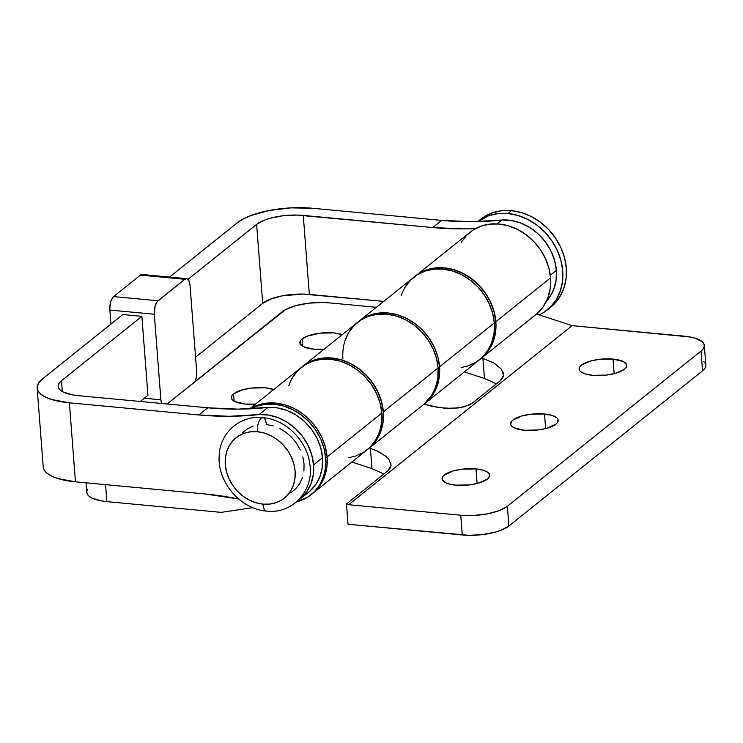 <?xml version="1.0" encoding="UTF-8"?>
<svg xmlns="http://www.w3.org/2000/svg" width="743" height="743" viewBox="0 0 743 743"><rect width="100%" height="100%" fill="white"/><g stroke="black" fill="none" stroke-linecap="round" stroke-linejoin="round"><path stroke-width="1.11" d="M613.04 359.092A23.897 8.182 175.6 0 1 626.739 365.37A23.897 8.182 175.6 0 1 592.784 375.326L606.474 375.085L615.223 373.404L624.491 369.234L626.052 367.609L626.479 364.376L623.321 361.581L613.04 359.092L599.35 359.333L590.601 361.014L581.332 365.184L579.772 366.81L579.345 370.033L580.497 371.519L585.298 373.933L592.784 375.326A23.897 8.182 175.6 0 1 579.085 369.039A23.897 8.182 175.6 0 1 613.04 359.092L614.164 373.683L613.04 359.092M544.517 414A23.897 8.182 175.6 0 1 558.216 420.287A23.897 8.182 175.6 0 1 524.261 430.234L537.951 429.993L546.699 428.312L555.968 424.142L557.529 422.516L557.956 419.293L556.804 417.807L552.003 415.393L544.517 414L530.827 414.241L522.078 415.922L512.809 420.092L511.249 421.718L510.822 424.95L513.98 427.745L524.261 430.234A23.897 8.182 175.6 0 1 510.562 423.956A23.897 8.182 175.6 0 1 544.517 414L545.641 428.59L544.517 414M475.994 468.917A23.897 8.182 175.6 0 1 489.693 475.195A23.897 8.182 175.6 0 1 455.738 485.151L469.427 484.9L478.176 483.219L487.445 479.049L489.005 477.433L489.433 474.201L486.275 471.406L483.479 470.3L475.994 468.917L462.304 469.158L453.555 470.839L444.286 475.009L442.726 476.625L442.299 479.857L445.456 482.653L448.252 483.758L455.738 485.151A23.897 8.182 175.6 0 1 442.039 478.863A23.897 8.182 175.6 0 1 475.994 468.917L477.117 483.498L475.994 468.917M302.847 366.206A52.716 44.264 51.3 0 1 352.814 364.739A52.716 44.264 51.3 0 1 383.351 411.854L438.11 367.971A52.716 44.264 -128.7 0 0 407.536 320.837A52.716 44.264 -128.7 0 0 357.55 322.369A52.716 44.264 51.3 0 1 407.536 320.837A52.716 44.264 51.3 0 1 438.11 367.971L383.351 411.854A52.716 44.264 51.3 0 1 369.355 448.01L424.114 404.127A52.716 44.264 -128.7 0 0 438.11 367.971L436.457 358.256L433.039 348.736L427.977 339.783L421.485 331.749L413.805 324.932L405.223 319.592L396.075 315.951L386.722 314.131L377.509 314.205L368.797 316.174L360.912 319.973L354.179 325.434L348.829 332.362L345.096 340.489M415.346 276.062A52.716 44.264 51.3 0 1 465.313 274.594A52.716 44.264 51.3 0 1 495.85 321.7L550.544 277.873A52.716 44.264 -128.7 0 0 519.979 230.739A52.716 44.264 -128.7 0 0 469.985 232.271L415.291 276.099M415.226 276.155L418.653 273.703L426.528 269.913L435.24 267.935L444.453 267.861L453.815 269.681L462.963 273.331L471.536 278.662L479.226 285.479L485.718 293.513L490.77 302.466L494.197 311.986L495.85 321.7L495.553 332.251L493.018 342.096L488.383 350.77L481.854 357.857L494.141 363.151L481.854 357.857L536.548 314.029A52.716 44.264 -128.7 0 0 550.544 277.873L495.85 321.7A52.716 44.264 51.3 0 1 481.854 357.857L536.548 314.029L572.129 325.648L690.089 336.969L695.197 338.204L702.256 341.761L703.946 343.944L704.308 346.275L703.315 348.69L701.02 351.077L507.367 506.262L499.25 510.599L487.538 513.831L474.015 515.447L460.744 515.215L462.267 534.969L348.04 524.261L346.479 503.986L348.681 504.711L460.744 515.215L348.681 504.711L572.129 325.648L684.182 336.161A35.144 12.037 175.6 0 1 704.327 345.402A35.144 12.037 175.6 0 1 701.02 351.077L702.544 370.822L508.89 526.007L507.367 506.262L701.02 351.077L702.544 370.822L704.838 368.435L705.822 366.03M464.347 371.899L484.464 378.475L496.398 383.843L484.464 378.475L464.347 371.899M461.273 242.264L466.613 235.336L473.356 229.866L481.232 226.076L489.943 224.107L499.157 224.024L508.509 225.844L517.657 229.494L526.239 234.825L533.92 241.642L540.421 249.685L545.473 258.629L548.891 268.149L550.544 277.873L550.247 288.423L547.721 298.259L543.077 306.933L536.548 314.029L572.129 325.648L348.681 504.711L346.479 503.986L387.827 470.848L390.112 468.322L391.069 465.48L390.66 462.434M381.642 453.304L376.432 450.639L385.849 456.23L388.895 459.313L391.069 465.48L387.827 470.848L346.479 503.986L348.04 524.261L468.74 535.322L482.402 534.616L495.265 532.137L500.773 530.353L508.89 526.007L702.544 370.822A35.144 12.037 -4.4 0 0 705.85 365.157L704.327 345.402M705.469 363.689L703.779 361.516M351.848 462.044L371.974 468.619L383.899 473.997L371.974 468.619L351.848 462.044M302.735 366.299L306.162 363.847L314.038 360.058L322.75 358.089L331.963 358.005L341.316 359.826L350.464 363.476L359.045 368.816L366.726 375.633L373.218 383.667L378.28 392.62L381.698 402.13L383.351 411.854L383.054 422.405L380.527 432.25L375.884 440.915L369.355 448.01L376.432 450.639L369.355 448.01L424.114 404.127L431.757 406.3L445.633 408.325L458.654 407.944L468.852 405.223L472.381 403.096L500.327 380.704L502.612 378.168L503.568 375.326L503.16 372.289M370.413 448.354L371.974 468.619L370.413 448.354M494.141 363.151L501.395 369.169L503.568 375.326L500.327 380.704L472.381 403.096L464.217 406.858L452.385 408.446L438.667 407.601L424.114 404.127L430.643 397.031L435.277 388.366L437.813 378.521L438.11 367.971L494.299 322.945A52.716 44.264 -128.7 0 0 463.725 275.811A52.716 44.264 -128.7 0 0 413.74 277.343A52.716 44.264 51.3 0 1 472.111 281.56A52.716 44.264 51.3 0 1 492.126 341.52A52.716 44.264 51.3 0 1 479.672 359.621A52.716 44.264 -128.7 0 0 494.299 322.945L439.54 366.828A52.716 44.264 51.3 0 1 424.912 403.495A52.716 44.264 -128.7 0 0 439.54 366.828L439.503 375.02L438.129 382.859L435.454 390.121L431.553 396.604L424.81 403.579M482.904 358.2L484.464 378.475L482.904 358.2M508.89 526.007L507.367 506.262A35.144 12.037 175.6 0 1 460.744 515.215L462.267 534.969A35.144 12.037 -4.4 0 0 508.89 526.007M302.113 338.994L302.68 346.322L302.113 338.994L300.553 340.619L300.126 343.842L303.283 346.637L313.565 349.136L324.078 349.201A23.897 8.182 175.6 0 1 299.866 342.848A23.897 8.182 175.6 0 1 302.113 338.994A23.897 8.182 175.6 0 1 342.272 334.619L333.821 332.901L320.131 333.143L307.63 336.04L302.113 338.994M233.59 393.901L234.156 401.229L233.59 393.901L232.03 395.527L231.602 398.759L234.76 401.554L245.041 404.043L255.555 404.108A23.897 8.182 175.6 0 1 231.342 397.765A23.897 8.182 175.6 0 1 233.59 393.901A23.897 8.182 175.6 0 1 273.749 389.527L265.297 387.809L251.608 388.05L242.859 389.731L233.59 393.901M342.922 359.045A52.716 44.264 51.3 0 1 357.55 322.369L358.98 321.227A52.716 44.264 51.3 0 1 408.966 319.694A52.716 44.264 51.3 0 1 439.54 366.828A52.716 44.264 -128.7 0 0 408.966 319.694A52.716 44.264 -128.7 0 0 358.98 321.227L413.74 277.343A52.716 44.264 51.3 0 0 401.285 295.445M312.376 493.686L319.118 486.711L323.019 480.229L325.694 472.966L327.069 465.127L327.106 456.926L381.8 413.099A52.716 44.264 -128.7 0 0 351.235 365.965A52.716 44.264 -128.7 0 0 301.24 367.497A52.716 44.264 51.3 0 1 359.612 371.714A52.716 44.264 51.3 0 1 379.627 431.674A52.716 44.264 51.3 0 1 367.172 449.766A52.716 44.264 -128.7 0 0 381.8 413.099L327.106 456.926A52.716 44.264 51.3 0 1 312.478 493.603A52.716 44.264 -128.7 0 0 327.106 456.926L325.453 447.212L322.025 437.692L316.973 428.739L310.481 420.705L302.791 413.888L294.219 408.548L285.071 404.907L275.709 403.087L266.496 403.161L257.784 405.139L249.908 408.929L257.784 405.139L266.496 403.161L275.709 403.087L285.071 404.907L294.219 408.548L302.791 413.888L310.481 420.705L316.973 428.739L322.025 437.692L325.453 447.212L327.106 456.926A52.716 44.264 -128.7 0 0 298.695 411.083A52.716 44.264 -128.7 0 0 250.085 408.817A52.716 44.264 51.3 0 1 298.695 411.083A52.716 44.264 51.3 0 1 327.106 456.926L326.929 466.474L324.932 475.483L321.199 483.609L315.849 490.538L312.311 493.733M221.117 512.354L252.834 507.664L221.117 512.354L106.89 501.636L221.117 512.354M376.376 307.286L328.815 302.828L376.376 307.286M105.58 484.65L106.89 501.636L105.58 484.65M87.758 489.108L86.773 491.522L87.126 493.863L88.816 496.036L91.77 497.977L100.983 500.828L106.89 501.636A35.144 12.037 -4.4 0 1 86.745 492.395L86.012 482.811M282.191 311.791L167.138 403.988L285.702 309.515L295.816 305.661L308.679 303.181L322.341 302.475L328.815 302.828A35.144 12.037 175.6 0 0 282.191 311.791M461.097 367.599L468.508 365.788L475.306 362.63L481.297 358.237L486.312 352.721L490.213 346.247L492.888 338.984L494.262 331.146L494.299 322.945L492.646 313.23L489.219 303.711L484.167 294.757L477.675 286.724L469.985 279.907L461.412 274.566L452.264 270.916L442.902 269.105L433.698 269.18L424.987 271.149L417.102 274.947L410.368 280.408L405.019 287.337M348.597 457.753L356.008 455.933L362.807 452.784L368.797 448.391L373.813 442.874L377.723 436.392L380.397 429.129L381.772 421.29L381.8 413.099L380.147 403.375L376.729 393.855L371.676 384.911L365.175 376.868L357.494 370.051L348.913 364.72L339.765 361.07L330.412 359.25L321.199 359.333L312.487 361.302L304.611 365.092L297.869 370.562L292.528 377.481M360.912 319.973L368.797 316.174L377.509 314.205L386.722 314.131L396.075 315.951L405.223 319.592L413.805 324.932L421.485 331.749L427.977 339.783L433.039 348.736L436.457 358.256L438.11 367.971L439.54 366.828L437.887 357.104L434.469 347.594L429.408 338.641L422.916 330.598L415.235 323.781L406.653 318.45L397.505 314.8L388.152 312.979L378.939 313.063L370.228 315.032L362.343 318.821L358.813 321.357L362.343 318.821L370.228 315.032L378.939 313.063L388.152 312.979L397.505 314.8L406.653 318.45L415.235 323.781L422.916 330.598L429.408 338.641L434.469 347.594L437.887 357.104L439.54 366.828L439.373 376.376L437.376 385.385L433.633 393.511L428.293 400.44L424.745 403.635M311.048 494.745A52.716 44.264 51.3 0 0 325.675 458.078L324.022 448.354L320.595 438.834L315.543 429.891L309.051 421.848L301.361 415.031L292.788 409.699L283.64 406.049L274.278 404.229L265.065 404.313L256.354 406.282L250.67 408.789A52.716 44.264 51.3 0 1 298.407 412.959A52.716 44.264 51.3 0 1 325.675 458.078L327.106 456.926L325.675 458.078L325.499 467.626L323.502 476.635L319.769 484.761L314.419 491.68L307.686 497.151L296.401 501.952A52.716 44.264 51.3 0 0 311.048 494.745L368.602 448.623A52.716 44.264 -128.7 0 0 381.057 430.522L379.627 431.674L381.633 422.665L381.809 413.117L380.156 403.393L376.738 393.874L371.686 384.93L365.194 376.887L357.513 370.07L348.931 364.729L339.783 361.079L330.431 359.25L321.217 359.324L312.506 361.293L304.621 365.082L297.878 370.543M367.896 449.181A52.716 44.264 -128.7 0 0 368.602 448.623M355.916 455.97L363.801 452.181M367.014 449.896L370.534 446.719L375.884 439.791L379.627 431.674L381.057 430.522L383.063 421.513L383.239 411.966L381.586 402.251L378.168 392.731L373.116 383.778L366.624 375.744L358.943 368.918L350.362 363.578L341.213 359.928L331.861 358.107L322.648 358.182L313.936 360.151L306.051 363.94L302.512 366.485M368.444 448.753L371.964 445.568L377.314 438.649L381.057 430.522A52.716 44.264 -128.7 0 0 361.042 370.571A52.716 44.264 -128.7 0 0 302.67 366.345L301.24 367.497A52.716 44.264 51.3 0 0 288.795 385.589M348.829 332.362L354.179 325.434M438.11 367.971L437.943 377.518L435.946 386.527L432.203 394.654L424.114 404.127A52.716 44.264 51.3 0 0 438.11 367.971M480.387 359.027A52.716 44.264 -128.7 0 0 481.102 358.47A52.716 44.264 -128.7 0 0 493.556 340.378L492.126 341.52L494.123 332.511L494.299 322.964L492.646 313.249L489.228 303.729L484.176 294.776L477.684 286.733L470.003 279.916L461.431 274.576L452.283 270.926L442.93 269.105L433.717 269.18L424.996 271.149L417.12 274.938L410.377 280.399M468.415 365.816L476.291 362.027M479.504 359.751L483.034 356.566L488.383 349.647L492.126 341.52L493.556 340.378L495.553 331.369L495.73 321.821L494.076 312.097L490.659 302.577L485.606 293.634L479.114 285.591L471.433 278.774L462.861 273.433L453.713 269.783L444.351 267.954L435.147 268.028L426.426 269.997L418.55 273.786L415.003 276.331M480.935 358.6L484.464 355.423L489.813 348.495L493.556 340.378A52.716 44.264 -128.7 0 0 473.542 280.417A52.716 44.264 -128.7 0 0 415.17 276.201L413.74 277.343M262.966 417.659A10.541 4.449 95.4 0 0 257.422 431.72A38.655 32.46 51.3 0 1 295.11 471.211A38.655 32.46 51.3 0 1 262.994 504.144A10.541 4.449 95.4 0 0 266.384 511.054A10.541 4.449 -84.6 0 1 262.994 504.144A38.655 32.46 51.3 0 1 225.305 464.663A38.655 32.46 51.3 0 1 257.422 431.72A10.541 4.449 -84.6 0 1 262.966 417.659A10.541 4.449 -84.6 0 1 266.356 424.559L273.22 425.897M253.214 426.064L247.438 428.841L242.497 432.853M290.847 492.702L295.798 488.69L299.708 483.609L302.457 477.656M303.915 471.053L304.045 464.05L302.828 456.917M300.321 449.942L296.615 443.376L291.85 437.478L286.213 432.482L279.925 428.572M262.994 504.144L256.131 502.816L249.425 500.141L243.128 496.222L237.5 491.225L232.735 485.328L229.03 478.771L226.513 471.786L225.305 464.663L225.426 457.66L226.894 451.057L229.633 445.094L233.553 440.014L238.494 436.011L244.271 433.225L250.66 431.785L257.422 431.72L264.285 433.058L270.991 435.732L277.278 439.642L282.916 444.648L287.68 450.537L291.386 457.103L293.894 464.078L295.11 471.211L294.98 478.213L293.513 484.817L290.773 490.779L286.854 495.86L281.913 499.863L276.136 502.639L269.746 504.088L262.994 504.144M313.565 464.942A49.205 41.311 51.3 0 1 299.912 499.166A49.205 41.311 51.3 0 1 297.655 500.828L300.804 498.423L306.766 491.82L311.001 483.777L313.295 474.675L313.565 464.942L322.499 457.781L313.565 464.942L311.781 455.013L308.039 445.345L302.503 436.392L295.435 428.562L287.151 422.21L278.031 417.64L268.511 415.058L259.019 414.575A351.439 295.073 51.3 0 1 198.836 414.956L229.188 416.294L259.019 414.575A49.205 41.311 51.3 0 1 313.565 464.942M299.912 499.166L308.847 492.005A49.205 41.311 -128.7 0 0 322.499 457.781A49.205 41.311 -128.7 0 0 267.954 407.415L259.019 414.575L267.954 407.415L238.122 409.133L207.771 407.796A351.439 295.073 -128.7 0 0 267.954 407.415L277.445 407.898L286.974 410.48L296.086 415.049L304.37 421.392L311.438 429.231L316.982 438.184L320.725 447.843L322.499 457.781L322.239 467.514L319.936 476.616L315.71 484.65L309.747 491.262M556.377 270.359L550.284 275.244L556.377 270.359A49.205 41.311 -128.7 0 0 501.822 220.002L496.993 223.875L501.822 220.002L511.323 220.476L520.843 223.067L529.954 227.637L538.238 233.98L545.316 241.809L550.851 250.762L554.594 260.431L556.377 270.359L556.108 280.102L553.804 289.203L549.579 297.237L546.523 301.045A49.205 41.311 -128.7 0 0 556.377 270.359M432.705 227.544L441.648 220.383A351.439 295.073 -128.7 0 0 501.822 220.002L471.991 221.72L441.648 220.383L432.705 227.544L296.773 215.052L283.111 215.758L270.248 218.228L264.74 220.021L256.623 224.367L187.97 279.377L256.623 224.367L262.706 303.367L270.824 299.03L282.535 295.798L302.856 294.061L383.732 301.389L309.329 294.414L303.255 215.405L432.705 227.544L463.056 228.881L475.631 228.538A351.439 295.073 51.3 0 1 432.705 227.544M312.19 208.235L441.648 220.383L312.19 208.235L290.95 207.873L269.31 210.464L250.577 215.628L243.212 218.944L237.584 222.575L169.59 277.065L237.584 222.575A56.227 19.262 175.6 0 1 312.19 208.235M238.614 498.962L204.919 493.965L75.461 481.826L69.378 402.817L198.836 414.956L207.771 407.796L198.836 414.956L69.378 402.817L51.769 399.539L45.193 396.957L40.466 393.855L37.763 390.372L37.187 386.629L38.775 382.775L42.444 378.958L122.827 314.54L42.444 378.958A56.227 19.262 175.6 0 0 37.15 388.032L43.233 467.041A56.227 19.262 -4.4 0 0 75.461 481.826L204.919 493.965A351.439 295.073 51.3 0 1 238.614 498.962M140.288 401.471L147.941 395.332L140.288 401.471M195.567 357.179L262.706 303.367L195.567 357.179M43.224 466.957L43.837 469.381L46.54 472.864L51.267 475.957L57.843 478.548L75.461 481.826L69.378 402.817A56.227 19.262 175.6 0 1 37.15 388.032M141.867 316.332L61.483 380.741L59.189 383.128L58.195 385.533L58.558 387.874L60.248 390.056L63.201 391.988L72.415 394.849L78.321 395.657L207.771 407.796L78.321 395.657A35.144 12.037 175.6 0 1 58.177 386.416A35.144 12.037 175.6 0 1 61.483 380.741L141.867 316.332L122.827 314.54L141.867 316.332L147.941 395.332L141.867 316.332M62.31 391.515L61.483 380.741L62.31 391.515M309.329 294.414A35.144 12.037 -4.4 0 0 262.706 303.367L256.623 224.367A35.144 12.037 175.6 0 1 303.255 215.405L309.329 294.414M507.896 213.52A56.227 47.208 51.3 0 1 558.439 253.057A56.227 47.208 51.3 0 1 547.117 310.072A56.227 47.208 51.3 0 1 539.353 314.939L543.523 312.636L550.712 306.803L556.414 299.42L560.408 290.754L562.535 281.142L562.72 270.954L560.956 260.589L557.306 250.437L551.91 240.89L544.981 232.318L536.79 225.045L527.632 219.352L517.88 215.461L507.896 213.52L511.472 210.659L507.896 213.52L498.07 213.603L488.783 215.711L477.675 221.628A56.227 47.208 51.3 0 1 507.896 213.52M547.117 310.072L550.693 307.212A56.227 47.208 -128.7 0 0 562.014 250.196A56.227 47.208 -128.7 0 0 511.472 210.659L521.456 212.6L531.208 216.492L540.365 222.185L548.557 229.457L555.485 238.029L560.881 247.577L564.531 257.728L566.296 268.093L566.11 278.281L563.983 287.885L559.99 296.55L554.287 303.943L550.517 307.351M478.613 220.94L483.953 216.891L492.358 212.842L501.646 210.743L511.472 210.659A56.227 47.208 -128.7 0 0 480.368 219.454L477.647 221.628M160.887 399.818L144.291 398.257L160.887 399.818L154.303 314.224A10.541 4.449 -84.6 0 1 158.008 300.766L113.595 296.606L140.408 275.114L184.821 279.284A10.541 4.449 -84.6 0 1 186.567 278.662A10.541 4.449 -84.6 0 1 190.05 285.581L196.644 371.166A10.541 4.449 -84.6 0 1 195 381.661L196.31 377.258L196.644 371.166L190.05 285.581L188.88 280.696L186.595 278.662L142.145 274.492A10.541 4.449 95.4 0 0 140.408 275.114L184.821 279.284L158.008 300.766L113.595 296.606A10.541 4.449 95.4 0 0 109.88 310.063L154.303 314.224L160.887 399.818A10.541 4.449 -84.6 0 0 161.565 403.458L160.887 399.818M142.173 274.492L140.408 275.114L113.595 296.606L111.942 298.723L110.651 302.029L109.815 308.066L110.958 324.05L109.88 310.063L154.303 314.224L155.073 306.19L157.154 301.658L184.821 279.284L186.595 278.662M302.791 366.253L357.55 322.369M423.482 404.647L481.102 358.47M249.657 408.836L301.24 367.497M262.873 417.65C285.767 419.377 307.138 440.729 309.812 464.171C314.308 490.352 292.287 514.472 266.477 511.063C240.695 509.261 217.504 482.383 219.157 456.323C219.361 433.206 240.119 414.798 262.873 417.65"/></g></svg>

